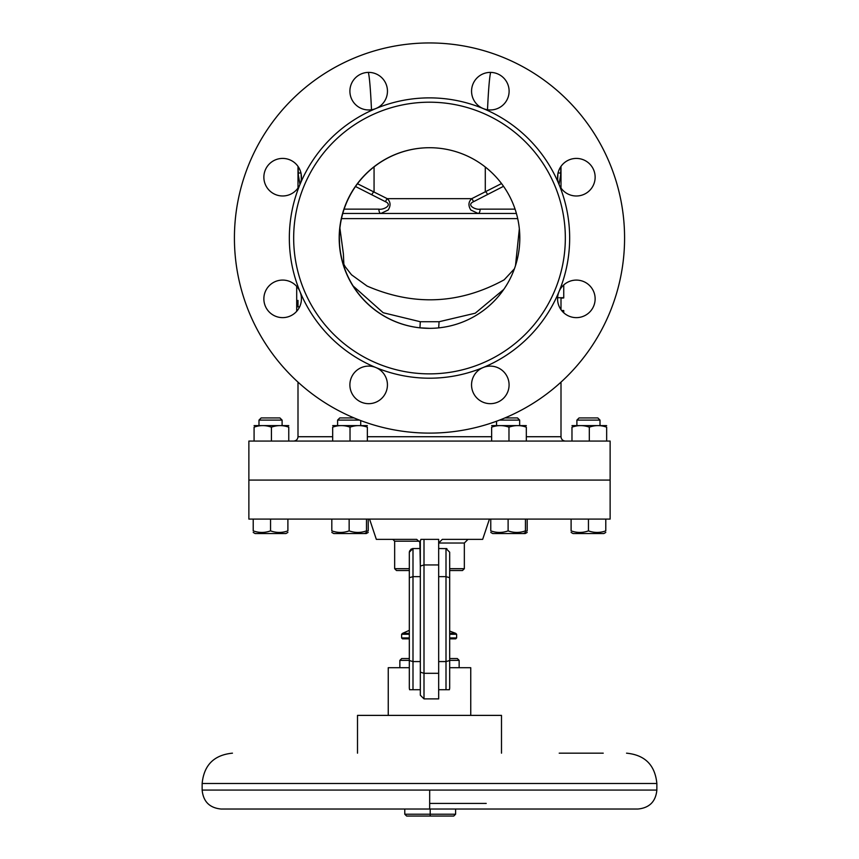 <?xml version="1.0" encoding="UTF-8"?>
<svg xmlns="http://www.w3.org/2000/svg" width="859" height="859" viewBox="0 0 859 859"><rect width="100%" height="100%" fill="white"/><g stroke="black" fill="none" stroke-linecap="round" stroke-linejoin="round"><path stroke-width="1.29" d="M449.676 631.075L455.71 633.351L449.676 633.351L455.71 633.351L456.634 634.264L455.71 633.351L449.676 633.351M409.324 633.351L402.538 633.351L409.324 633.351L402.538 633.351L401.615 634.264L409.324 634.264M402.538 638.849L401.615 637.936L402.538 638.849L409.324 638.849M449.676 638.849L455.71 638.849L456.634 637.936L456.634 634.264L449.676 634.264M455.71 638.849L456.634 637.936L449.676 637.936M409.324 637.936L401.615 637.936L401.615 634.264L402.538 633.351L409.324 630.334M357.505 753.171L357.505 715.386L501.495 715.386L501.495 753.171M559.209 753.171L603.233 753.171M486.215 803.423L429.683 803.423M429.683 790.076L202.144 790.076C203.261 801.587 209.575 807.9 221.085 809.028L637.915 809.028C649.425 807.9 655.739 801.576 656.856 790.076L429.683 790.076L429.661 808.469M430.198 816.05L406.618 816.05L404.782 814.214L430.198 814.214L430.198 816.05L453.767 816.05L455.603 814.214L430.198 814.214L430.198 809.028M404.782 809.028L404.782 814.214M455.603 809.028L455.603 814.214M449.676 660.378L459.146 660.378L457.321 658.542L449.676 658.542M409.324 658.542L401.679 658.542L399.854 660.378L409.324 660.378M449.676 570.526L462.507 570.526L464.343 568.69L449.676 568.69M438.67 548.525L446.884 548.633M489.437 519.094L482.672 539.355L442.331 539.355L438.67 543.028L464.343 543.028L464.343 568.69M438.67 539.355L424.002 539.355L438.67 539.355L438.67 564.943L424.002 564.943L420.33 566.07L420.33 695.221L420.33 689.723L412.996 689.723L412.996 661.58L420.33 661.58M438.67 673.306L438.67 698.882L424.002 698.882L420.33 695.221L424.002 698.882L424.002 673.306L438.67 673.306L438.67 564.943M420.298 542.566L416.669 539.355L376.328 539.355L369.563 519.094M392.831 539.355L394.657 541.191L419.836 541.191L420.33 566.07L420.33 541.224L420.899 539.355L424.002 539.355L424.002 673.306L420.33 672.168M409.324 568.69L394.657 568.69L394.657 541.191M409.453 551.263L411.289 548.944M412.513 548.557L420.33 548.525M394.657 568.69L396.493 570.526L409.324 570.526M438.67 661.58L446.004 661.58L449.676 660.539L449.676 577.699L446.004 576.657L438.67 576.657M470.753 715.386L470.753 667.711L449.676 667.711L449.676 688.242L449.676 660.539M449.676 577.699L449.676 552.197L446.004 548.525L446.004 689.723L449.397 689.723L449.676 688.242M446.004 689.723L438.67 689.723M409.324 577.699L409.324 552.197L412.996 548.525L412.996 576.657L409.324 577.699L409.324 688.242L409.324 667.711L388.247 667.711L388.247 715.386M409.324 660.539L412.996 661.58L412.996 576.657L420.33 576.657M412.996 689.723L409.603 689.723L409.324 688.242M299.641 306.856L296.699 306.856L296.699 310.904M297.998 300.629L296.699 300.629L296.699 306.856M557.609 297.719L563.74 297.719L563.74 284.941M563.74 312.783L563.74 310.529L561.636 310.529M562.806 311.881L563.74 311.881M562.387 311.43L563.74 311.43M562.001 310.979L563.74 310.979M561.818 310.754L563.74 310.754M561.002 297.944L563.74 297.719M561.002 298.17L563.74 297.944M296.699 286.401L296.699 300.629M518.825 519.094L248.874 519.094L248.874 480.074L610.126 480.074L248.874 480.074L248.874 441.064L610.126 441.064L610.126 519.094L518.825 519.094M499.541 420.105L519.663 420.105L519.663 425.162M490.768 519.094L490.768 530.873C490.768 532.956 490.768 532.956 490.768 530.873C490.768 532.956 490.768 532.956 490.768 530.873C496.545 532.956 502.332 532.956 508.109 530.873C513.886 532.956 519.663 532.956 525.45 530.873C525.45 532.956 525.45 532.956 525.45 530.873C525.45 532.956 525.45 532.956 525.45 530.873L525.45 519.094M527.19 532.419L525.246 533.546L492.712 533.546L490.768 532.419M508.109 530.873L508.109 519.094M519.663 420.105L517.505 417.936L504.931 417.936M491.638 425.613L526.32 425.613M526.32 441.064L526.32 427.17C526.32 425.076 526.32 425.076 526.32 427.17C526.32 425.076 526.32 425.076 526.32 427.17C520.533 425.076 514.756 425.076 508.979 427.17C503.202 425.076 497.415 425.076 491.638 427.17C491.638 425.076 491.638 425.076 491.638 427.17C491.638 425.076 491.638 425.076 491.638 427.17L491.638 441.064M508.979 427.17L508.979 441.064M576.894 425.162L576.894 420.105L600.011 420.105L600.011 425.162M571.106 519.094L571.106 530.873C571.106 532.956 571.106 532.956 571.106 530.873C571.106 532.956 571.106 532.956 571.106 530.873C576.894 532.956 582.67 532.956 588.447 530.873C594.235 532.956 600.011 532.956 605.788 530.873C605.788 532.956 605.788 532.956 605.788 530.873C605.788 532.956 605.788 532.956 605.788 530.873L605.788 519.094M605.788 532.419L603.856 533.546L573.05 533.546L571.106 532.419M588.447 530.873L588.447 519.094M600.011 420.105L597.843 417.936L579.063 417.936L576.894 420.105M571.976 425.613L606.658 425.613M606.658 441.064L606.658 427.17C606.658 425.076 606.658 425.076 606.658 427.17C606.658 425.076 606.658 425.076 606.658 427.17C600.881 425.076 595.104 425.076 589.317 427.17C583.54 425.076 577.763 425.076 571.976 427.17C571.976 425.076 571.976 425.076 571.976 427.17C571.976 425.076 571.976 425.076 571.976 427.17L571.976 441.064M589.317 427.17L589.317 441.064M525.45 531.41L527.19 530.873C527.19 532.956 527.19 532.956 527.19 530.873C527.19 532.956 527.19 532.956 527.19 530.873L527.19 519.094M337.598 425.162L337.598 420.105L359.459 420.105M331.81 519.094L331.81 530.873C331.81 532.956 331.81 532.956 331.81 530.873C331.81 532.956 331.81 532.956 331.81 530.873C337.598 532.956 343.375 532.956 349.151 530.873C354.939 532.956 360.716 532.956 366.492 530.873C366.492 532.956 366.492 532.956 366.492 530.873C366.492 532.956 366.492 532.956 366.492 530.873L366.492 519.094M368.232 532.419L366.288 533.546L333.754 533.546L331.81 532.419M349.151 530.873L349.151 519.094M354.069 417.936L339.767 417.936L337.598 420.105M332.68 425.613L367.362 425.613M367.362 441.064L367.362 427.17C367.362 425.076 367.362 425.076 367.362 427.17C367.362 425.076 367.362 425.076 367.362 427.17C361.585 425.076 355.809 425.076 350.021 427.17C344.244 425.076 338.467 425.076 332.68 427.17C332.68 425.076 332.68 425.076 332.68 427.17C332.68 425.076 332.68 425.076 332.68 427.17L332.68 441.064M350.021 427.17L350.021 441.064M258.988 425.162L258.988 420.105L282.106 420.105L282.106 425.162M253.212 519.094L253.212 530.873C253.212 532.956 253.212 532.956 253.212 530.873C253.212 532.956 253.212 532.956 253.212 530.873C258.988 532.956 264.765 532.956 270.553 530.873C276.33 532.956 282.106 532.956 287.894 530.873C287.894 532.956 287.894 532.956 287.894 530.873C287.894 532.956 287.894 532.956 287.894 530.873L287.894 519.094M287.894 532.419L285.95 533.546L255.144 533.546L253.212 532.419M270.553 530.873L270.553 519.094M282.106 420.105L279.937 417.936L261.157 417.936L258.988 420.105M254.081 425.613L288.764 425.613M288.764 441.064L288.764 427.17C288.764 425.076 288.764 425.076 288.764 427.17C288.764 425.076 288.764 425.076 288.764 427.17C282.976 425.076 277.199 425.076 271.423 427.17C265.635 425.076 259.858 425.076 254.081 427.17C254.081 425.076 254.081 425.076 254.081 427.17C254.081 425.076 254.081 425.076 254.081 427.17L254.081 441.064M271.423 427.17L271.423 441.064M366.492 531.41L368.232 530.873C368.232 532.956 368.232 532.956 368.232 530.873C368.232 532.956 368.232 532.956 368.232 530.873L368.232 519.094M589.639 163.919A18.791 18.791 0 0 0 558.994 184.395A18.791 18.791 0 0 0 586.794 192.824A18.791 18.791 0 0 0 589.639 163.919M503.61 398.168A18.791 18.791 0 0 0 483.145 367.534A18.791 18.791 0 0 0 474.705 395.323A18.791 18.791 0 0 0 503.61 398.168M269.361 312.139A18.791 18.791 0 0 0 300.006 291.673A18.791 18.791 0 0 0 272.206 283.245A18.791 18.791 0 0 0 269.361 312.139M355.39 77.89A18.791 18.791 0 0 0 375.855 108.535A18.791 18.791 0 0 0 384.295 80.735A18.791 18.791 0 0 0 355.39 77.89M263.863 177.201A18.791 18.791 0 0 0 300.006 184.395A18.791 18.791 0 0 0 286.305 158.775A18.791 18.791 0 0 0 263.863 177.201M368.672 403.676A18.791 18.791 0 0 0 375.855 367.534A18.791 18.791 0 0 0 350.247 381.224A18.791 18.791 0 0 0 368.672 403.676M595.137 298.857A18.791 18.791 0 0 0 558.994 291.673A18.791 18.791 0 0 0 572.695 317.282A18.791 18.791 0 0 0 595.137 298.857M490.328 72.392A18.791 18.791 0 0 0 483.145 108.535A18.791 18.791 0 0 0 508.753 94.844A18.791 18.791 0 0 0 490.328 72.392M429.5 433.108A195.079 195.079 0 0 0 624.579 238.029A195.079 195.079 0 0 0 429.5 42.95A195.079 195.079 0 0 0 234.421 238.029A195.079 195.079 0 0 0 429.5 433.108M375.855 367.534A140.167 140.167 0 0 0 558.994 184.395A140.167 140.167 0 0 0 300.006 184.395A140.167 140.167 0 0 0 375.855 367.534M429.5 328.342A90.313 90.313 0 0 0 519.813 238.029A90.313 90.313 0 0 0 429.5 147.716A90.313 90.313 0 0 0 339.187 238.029A90.313 90.313 0 0 0 429.5 328.342M429.5 373.869A135.829 135.829 0 0 0 565.329 238.029A135.829 135.829 0 0 0 429.5 102.2A135.829 135.829 0 0 0 293.671 238.029A135.829 135.829 0 0 0 429.5 373.869M339.552 243.902L339.552 243.859A90.313 90.313 0 0 0 339.552 243.913A90.313 90.313 0 0 0 419.954 327.827L429.64 328.342M339.552 243.859A90.313 90.313 0 0 1 429.768 147.716M368.382 72.392C369.52 77.299 370.562 89.755 371.496 109.748M490.618 72.392C489.48 77.299 488.438 89.755 487.504 109.748M560.916 166.496L561.002 168.407L560.981 166.41M557.921 173.593L557.695 179.327M560.841 166.614L560.659 175.107L559.016 184.438M298.159 166.614L298.341 175.107L299.984 184.438M298.084 166.496L297.998 168.407L298.019 166.41M301.079 173.593L301.305 179.327M353.167 286.015L383.189 312.73L420.287 321.728L439.078 321.728L475.242 313.202L503.782 289.408M342.569 261.866L345.157 266.655L351.503 274.773L367.094 286.068C413.855 306.276 459.544 304.193 504.169 279.819L514.423 268.781M339.906 228.172L343.385 253.834L343.858 264.454M341.474 218.615L517.709 218.615M342.773 213.462L516.409 213.462M357.494 183.751L387.259 198.665C390.63 201.822 390.931 205.602 388.171 210.015L380.881 213.462A4.338 2.008 90 0 1 378.873 209.134C382.921 210.197 393.25 205.183 385.508 201.725L355.508 186.5M503.535 186.306L473.492 201.725C465.75 205.183 476.079 210.197 480.127 209.134A4.338 2.008 -90 0 1 478.119 213.462L470.829 210.015C468.069 205.602 468.37 201.822 471.741 198.665L501.538 183.558M473.492 201.725A4.338 1.621 66.3 0 0 471.741 198.665L387.259 198.665A4.338 1.621 -66.3 0 0 385.508 201.725M374.062 166.871L374.062 191.707A4.338 2.029 -58.1 0 0 371.775 194.768M487.601 194.542A4.338 2.04 57.9 0 0 485.292 191.482L485.292 167.011M202.144 790.076L202.144 783.494L656.856 783.494L656.856 790.076M557.813 174.194L557.566 177.008M560.841 173.003L558.049 173.003M367.362 436.726L491.638 436.726M526.32 436.726L561.002 436.726C561.26 439.357 562.699 440.807 565.329 441.064M293.671 441.064C296.301 440.807 297.74 439.357 297.998 436.726L332.68 436.726M298.159 173.003L300.951 173.003M301.187 174.194L301.434 177.008M420.287 321.728L419.954 327.827M439.078 321.728L438.691 327.88M519.341 228.827L515.497 265.624M344.115 209.134L378.873 209.134M480.127 209.134L515.067 209.134M202.144 783.494C203.937 765.079 214.041 754.975 232.456 753.171M656.856 783.494C655.063 765.079 644.959 754.975 626.544 753.171M459.146 667.711L459.146 660.378M399.854 667.711L399.854 660.378M464.343 543.028L468.005 539.355M496.545 425.162L496.545 421.232M523.507 533.546L525.45 532.419M360.716 425.162L360.716 420.588M364.56 533.546L366.492 532.419M561.002 436.726L561.002 382.126M561.002 309.68L561.002 297.719M561.002 188.024L561.002 168.407M297.998 436.726L297.998 382.126M297.998 306.856L297.998 300.403M297.998 188.024L297.998 168.407M339.541 243.763L339.369 237.406"/></g></svg>
